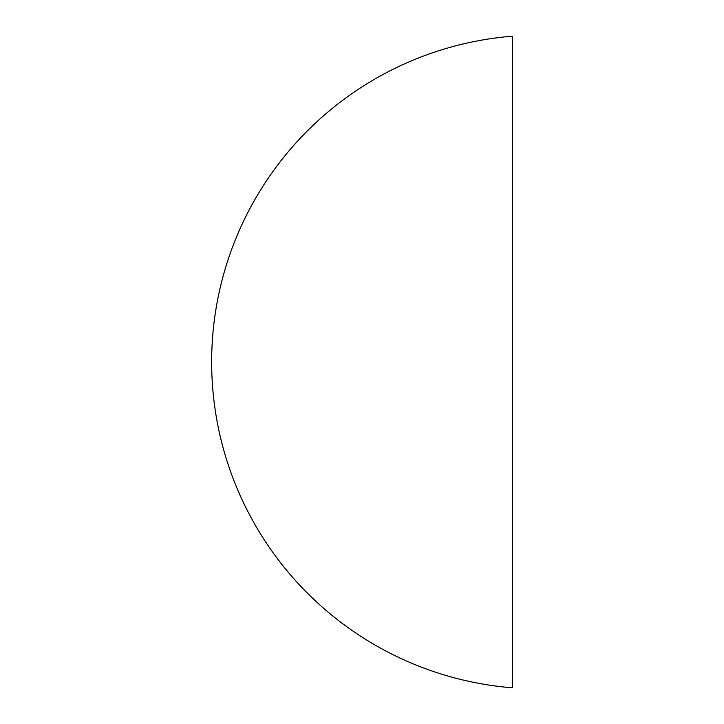 <?xml version="1.0" encoding="UTF-8"?>
<svg xmlns="http://www.w3.org/2000/svg" width="724" height="724" viewBox="0 0 724 724"><rect width="100%" height="100%" fill="white"/><g stroke="black" fill="none" stroke-linecap="round" stroke-linejoin="round"><path stroke-width="1.09" d="M512.348 62.436L512.348 687.8A326.85 326.85 0 0 1 211.652 362A326.85 326.85 0 0 1 512.348 36.2L512.348 661.564"/></g></svg>
